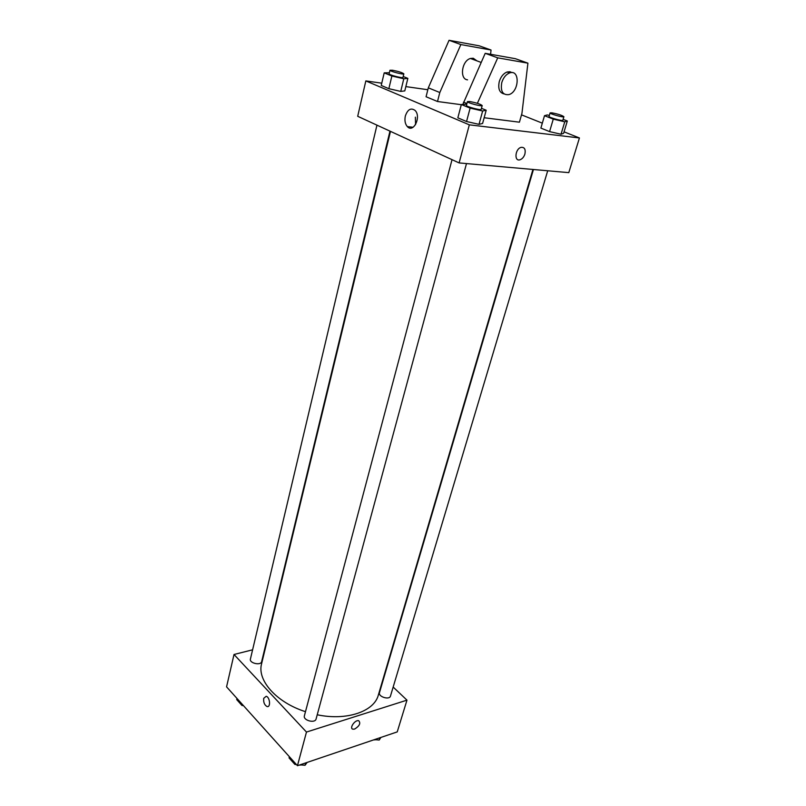 <?xml version="1.0" encoding="UTF-8"?>
<svg xmlns="http://www.w3.org/2000/svg" width="806" height="806" viewBox="0 0 806 806"><rect width="100%" height="100%" fill="white"/><g stroke="black" fill="none" stroke-linecap="round" stroke-linejoin="round"><path stroke-width="1.21" d="M393.167 687.055L406.97 700.152L397.237 731.898L297.454 765.7L226.567 686.853L234.012 654.482L252.6 649.817M406.97 700.152L306.471 732.06L297.454 765.7M306.471 732.06L234.012 654.482M263.723 698.318L266.202 696.293C270.04 697.14 270.876 707.829 266.998 706.519C264.418 705.008 263.33 702.268 263.723 698.318L266.202 696.293C270.04 697.14 270.876 707.829 266.998 706.519C264.418 705.008 263.33 702.268 263.733 698.318M390.487 131.368L261.587 663.791C256.902 680.224 276.317 702.439 305.484 711.678M317.232 714.781C346.832 721.017 374.206 711.466 378.336 695.074L532.937 169.462M265.265 646.644L265.768 646.513M533.441 169.512L379.475 692.656C377.974 696.716 389.51 700.303 390.467 696.072L547.707 170.771M452.035 159.669L304.386 715.819C302.855 720.393 315.136 723.687 316.093 718.962L466.493 163.578M376.956 125.152L250.414 659.046C249.135 663.197 260.922 665.857 261.658 661.585L389.973 131.136M354.65 729.057L352.947 729.188C348.958 728.463 354.952 719.587 358.68 720.705C360.917 723.194 359.567 725.974 354.65 729.057L352.937 729.188C348.958 728.463 354.952 719.587 358.68 720.705C360.907 723.183 359.567 725.974 354.64 729.057M564.059 131.831L579.433 137.967L568.794 172.635L459.118 162.923L357.703 116.296L365.833 80.912L381.772 83.179M405.347 115.963C407.695 109.354 410.949 107.52 415.09 110.452C421.558 116.729 413.407 133.494 407.342 126.602C405.096 123.963 404.431 120.416 405.347 115.963M579.433 137.967L469.334 124.839L459.118 162.923M469.334 124.839L365.833 80.912M415.382 117.162L415.564 124.628M524.908 154.027C523.9 157.049 522.268 158.963 520.001 159.779C513.996 161.804 515.054 148.858 521.059 147.367C524.505 147.055 525.784 149.271 524.908 154.027C525.784 149.271 524.505 147.055 521.059 147.367C515.054 148.858 513.986 161.804 520.001 159.779C522.268 158.963 523.9 157.039 524.908 154.027M521.512 114.855L542.317 123.157M405.841 86.605L427.835 89.728M481.454 108.316L486.189 110.241L482.593 123.459L479.016 124.346L466.543 121.515L457.838 117.827L466.543 121.515L479.016 124.346L482.643 110.996L470.12 108.115L461.354 104.518L466.755 104.216M563.102 119.348L567.323 120.991L563.616 133.312L561.026 134.229L549.581 131.61L540.876 128.094L549.581 131.61L561.026 134.229L564.764 121.797L553.269 119.127L544.503 115.691L547.244 114.946L549.349 115.439M403.191 76.489L407.846 78.383L404.793 90.897L400.733 91.41L388.855 88.68L381.228 85.456L388.855 88.68L400.733 91.41L403.786 78.787L391.877 76.016L384.2 72.862L389.379 72.742M484.144 117.736L519.417 122.19L521.945 113.324L527.92 63.16L497.735 57.851L477.374 103.319M490.602 54.294L491.035 50.022L460.861 44.562L439.804 92.519L437.507 101.506L461.304 104.699M437.507 101.506L426.072 96.75L428.308 87.834L449.053 40.3L479.207 45.811L491.035 50.022M462.926 104.226L485.202 53.327L515.377 58.687L527.92 63.16M477.001 60.893L473.253 58.244L470.442 58.465C461.727 60.722 459.319 79.21 467.561 79.844M512.012 72.611L509.916 71.734L507.095 71.996C503.418 73.467 500.808 76.691 499.257 81.668C497.876 88.66 499.458 92.74 504.022 93.919M501.765 82.615C503.327 77.638 505.946 74.404 509.614 72.933C520.223 68.973 519.296 91.894 508.878 94.614C502.743 95.259 500.375 91.259 501.765 82.615M466.926 103.571L463.47 102.171M497.735 57.851L485.202 53.327M460.861 44.562L449.053 40.3M439.804 92.519L428.308 87.834M380.906 737.43L379.203 740.039L374.468 739.606M379.878 737.772L379.203 740.039M373.42 739.958L375.888 739.737M243.432 705.613L241.991 705.482L236.712 699.598L236.984 698.439M242.263 704.313L241.991 705.482M307.136 762.416L305.051 765.267L299.973 764.844M296.417 764.551L294.905 764.42L289.052 757.902L289.364 756.713M305.696 762.909L305.051 765.267M295.228 763.232L294.905 764.42M299.117 765.136L301.444 764.965M567.323 120.991L564.764 121.797M550.095 112.89L549.057 116.447C548.392 117.404 562.86 121.404 562.83 120.255L563.898 116.709C562.135 115.349 558.155 114.049 551.949 112.84L550.095 112.89C549.44 113.817 563.938 117.827 563.898 116.709M553.269 119.127L549.581 131.61M544.503 115.691L540.876 128.094M563.616 133.312L561.026 134.229M407.846 78.383L403.786 78.787M389.973 70.233L389.117 73.84C388.522 74.817 403.071 78.585 402.97 77.426L403.836 73.83C402.375 72.631 398.597 71.432 392.482 70.233L389.973 70.233C389.379 71.18 403.947 74.958 403.836 73.83M391.877 76.016L388.855 88.68M384.2 72.862L381.228 85.456M404.793 90.897L400.733 91.41M486.189 110.241L482.643 110.996M467.45 101.606L466.432 105.415C465.737 106.533 481.222 110.684 481.172 109.364L482.2 105.556C480.507 104.135 476.356 102.785 469.767 101.526L467.45 101.606C466.755 102.694 482.26 106.845 482.2 105.556M470.12 108.115L466.543 121.515M461.354 104.518L457.838 117.827M482.593 123.459L479.016 124.346M407.342 126.602L413.115 127.257M481.152 62.425L470.442 58.465M509.614 72.933L507.095 71.996"/></g></svg>
